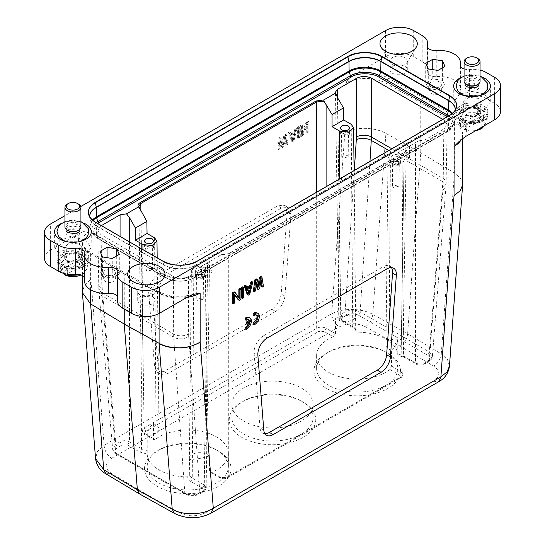 <?xml version="1.0" encoding="UTF-8"?>
<svg xmlns="http://www.w3.org/2000/svg" width="545" height="545" viewBox="0 0 545 545"><rect width="100%" height="100%" fill="white"/><g stroke="black" fill="none" stroke-linecap="round" stroke-linejoin="round"><path stroke-width="0.41" stroke-dasharray="2.73 2.04" d="M234.098 291.813L238.867 298.163L238.867 297.454M240.011 288.4L240.011 298.837L238.294 299.825M234.466 294.906L233.526 293.701L233.526 302.577L232.381 303.238M242.682 286.861L242.682 297.298L241.537 297.958M251.831 281.581L248.779 293.775L247.253 294.654M245.345 285.321L246.108 287.542L246.742 287.181M256.402 278.938L257.928 286.493L258.303 284.218M260.98 276.295L262.506 285.846L261.362 286.507M260.708 282.33L260.217 279.176L258.691 288.053L257.165 288.932M256.273 284.742L255.646 281.82L254.501 290.471L253.357 291.132M246.183 323.778L248.922 322.197A4.646 2.684 -60 0 1 248.561 323.498M245.216 319.772A4.646 2.684 -60 0 1 248.036 319.213A4.646 2.684 -60 0 1 248.459 319.568M245.216 328.921L246.013 328.478A6.656 3.842 120 0 0 250.128 322.606A6.656 3.842 120 0 0 249.058 317.456M253.2 324.302L253.997 323.859A6.656 3.842 120 0 0 258.112 317.987A6.656 3.842 120 0 0 257.042 312.837M253.2 315.153L253.834 314.744A4.646 2.684 -60 0 1 256.021 314.594A4.646 2.684 -60 0 1 256.443 314.949M482.393 119.178A15.975 9.224 0 0 0 488.034 112.147A15.975 9.224 0 0 0 478.776 103.775A15.975 9.224 0 0 0 461.724 105.11A15.975 9.224 0 0 0 456.083 112.147A15.975 9.224 0 0 0 465.348 120.513A15.975 9.224 0 0 0 482.393 119.178M482.393 121.358A15.975 9.224 0 0 0 488.034 114.321A15.975 9.224 0 0 0 478.776 105.955A15.975 9.224 0 0 0 461.724 107.29A15.975 9.224 0 0 0 456.083 114.321A15.975 9.224 0 0 0 465.348 122.693A15.975 9.224 0 0 0 482.393 121.358M479.981 119.716A12.249 7.071 0 0 0 480.717 109.32A12.249 7.071 0 0 0 464.136 108.925A12.249 7.071 0 0 0 463.4 109.32A12.249 7.071 0 0 0 463.052 119.11A12.249 7.071 0 0 0 479.981 119.716M463.625 109.232A13.046 7.535 180 0 1 481.283 109.647A13.046 7.535 180 0 1 480.499 120.718A13.046 7.535 180 0 1 462.467 120.077A13.046 7.535 180 0 1 462.834 109.647A13.046 7.535 180 0 1 463.625 109.232M466.799 123.272L457.017 116.616A15.308 8.836 180 0 1 456.976 116.494L462.078 108.271A15.308 8.836 180 0 1 462.242 108.189L477.12 106.629A15.308 8.836 180 0 1 477.325 106.67L487.101 113.333A15.308 8.836 180 0 1 487.141 113.455L482.046 121.671A15.308 8.836 180 0 1 481.964 121.712A15.308 8.836 180 0 1 481.875 121.753L467.004 123.313A15.308 8.836 180 0 1 466.799 123.272L466.799 129.792L463.284 128.899L463.284 125.227L460.532 123.354L460.532 127.019L457.017 123.136L457.017 116.616M466.799 129.792A15.308 8.836 0 0 0 467.004 129.839L467.004 123.313M476.214 130.405L467.004 129.839M481.875 127.128L481.875 121.753M482.046 121.671L482.046 127.033M487.141 113.455L487.141 119.975L484.737 125.479M487.141 119.975A15.308 8.836 0 0 0 487.101 119.852L487.101 113.333M487.101 119.852L483.592 118.953L483.592 115.288L480.833 113.414L480.833 117.08L477.325 113.197L477.325 106.67M477.325 113.197A15.308 8.836 0 0 0 477.12 113.156L477.12 106.629M462.242 108.189L462.242 114.716C467.167 116.323 472.127 115.806 477.12 113.156M462.242 114.716A15.308 8.836 0 0 0 462.16 114.757A15.308 8.836 0 0 0 462.078 114.797L462.078 108.271M456.976 116.494L456.976 123.013C458.665 122.421 460.362 119.682 462.078 114.797M460.532 127.019L461.172 127.387A12.644 7.303 180 0 1 463.877 118.102A12.644 7.303 180 0 1 480.193 118.074L461.172 127.387M480.193 118.074L480.833 117.08M480.833 113.414L460.532 123.354M483.592 115.288L463.284 125.227M483.592 118.953L482.945 119.955L463.931 129.26L463.284 128.899M482.945 119.955A12.644 7.303 180 0 1 481.003 128.831M475.792 130.643A12.644 7.303 180 0 1 463.931 129.26M83.276 264.829A15.975 9.224 0 0 0 88.917 257.799A15.975 9.224 0 0 0 79.652 249.426A15.975 9.224 0 0 0 62.607 250.761A15.975 9.224 0 0 0 56.966 257.799A15.975 9.224 0 0 0 66.224 266.164A15.975 9.224 0 0 0 83.276 264.829M83.276 267.002A15.975 9.224 0 0 0 88.917 259.972A15.975 9.224 0 0 0 79.652 251.599A15.975 9.224 0 0 0 62.607 252.934A15.975 9.224 0 0 0 56.966 259.972A15.975 9.224 0 0 0 66.224 268.338A15.975 9.224 0 0 0 83.276 267.002M80.864 265.361A12.249 7.071 0 0 0 81.6 254.971A12.249 7.071 0 0 0 65.019 254.576A12.249 7.071 0 0 0 64.283 254.971A12.249 7.071 0 0 0 63.935 264.761A12.249 7.071 0 0 0 80.864 265.361M64.501 254.876A13.046 7.535 180 0 1 82.166 255.298A13.046 7.535 180 0 1 81.375 266.369A13.046 7.535 180 0 1 63.343 265.728A13.046 7.535 180 0 1 63.717 255.298A13.046 7.535 180 0 1 64.501 254.876M67.675 268.923L57.899 262.268A15.308 8.836 180 0 1 57.859 262.138L62.954 253.922A15.308 8.836 180 0 1 63.125 253.841L77.996 252.281A15.308 8.836 180 0 1 78.201 252.321L87.983 258.977A15.308 8.836 180 0 1 88.024 259.107L82.922 267.322A15.308 8.836 180 0 1 82.84 267.363A15.308 8.836 180 0 1 82.758 267.404L67.88 268.964A15.308 8.836 180 0 1 67.675 268.923L67.675 274.244M64.167 273.536L64.167 270.879L61.408 269.005L61.408 272.629M57.899 262.268L57.899 268.787L61.408 272.67M67.88 268.964L67.88 274.271M82.758 267.404L82.758 273.924L80.769 274.864M82.758 273.924A15.308 8.836 0 0 0 82.84 273.883A15.308 8.836 0 0 0 82.922 273.842L82.922 267.322M88.024 259.107L88.024 265.626C86.335 270.477 84.638 273.215 82.922 273.842L81.879 274.482A12.644 7.303 180 0 1 81.007 274.939M88.024 265.626A15.308 8.836 0 0 0 87.983 265.504L87.983 258.977M87.983 265.504L84.468 264.604L84.468 260.939L81.716 259.059L81.716 262.724L78.201 258.841L78.201 252.321M78.201 258.841A15.308 8.836 0 0 0 77.996 258.8L77.996 252.281M63.125 253.841L63.125 260.36C68.043 261.975 73.003 261.457 77.996 258.8M63.125 260.36A15.308 8.836 0 0 0 63.036 260.401A15.308 8.836 0 0 0 62.954 260.442L62.954 253.922M57.859 262.138L57.859 268.665C59.548 268.072 61.244 265.333 62.954 260.442M62.055 273.038A12.644 7.303 180 0 1 64.76 263.746A12.644 7.303 180 0 1 81.069 263.726L62.246 272.943M81.069 263.726L81.716 262.724M81.716 259.059L61.408 269.005M84.468 260.939L64.167 270.879M84.468 264.604L83.828 265.599L64.807 274.912M83.828 265.599A12.644 7.303 180 0 1 81.879 274.482M140.242 295.022A8.652 4.994 180 0 1 138.198 293.149A8.652 4.994 180 0 1 137.708 291.493A8.652 4.994 180 0 1 143.049 286.874A8.652 4.994 180 0 1 152.484 287.958A8.652 4.994 180 0 1 155.018 291.493A8.652 4.994 180 0 1 154.528 293.149A8.652 4.994 180 0 1 140.242 295.022M404.758 57.532A8.652 4.994 180 0 1 407.292 61.06A8.652 4.994 180 0 1 406.802 62.716A8.652 4.994 180 0 1 392.516 64.596A8.652 4.994 180 0 1 390.472 62.716A8.652 4.994 180 0 1 389.982 61.06A8.652 4.994 180 0 1 395.323 56.448A8.652 4.994 180 0 1 404.758 57.532M392.516 73.289A8.652 4.994 0 0 0 401.951 74.372A8.652 4.994 0 0 0 407.292 69.76A8.652 4.994 0 0 0 404.758 66.224A8.652 4.994 0 0 0 395.323 65.141A8.652 4.994 0 0 0 389.982 69.76A8.652 4.994 0 0 0 392.516 73.289M152.484 296.657A8.652 4.994 180 0 1 155.018 300.186A8.652 4.994 180 0 1 149.677 304.805A8.652 4.994 180 0 1 140.242 303.722A8.652 4.994 180 0 1 137.708 300.186A8.652 4.994 180 0 1 143.049 295.574A8.652 4.994 180 0 1 152.484 296.657M465.226 136.74A33.279 19.211 0 0 0 457.282 117.89L423.581 97.746L388.687 78.289A33.279 19.211 0 0 0 356.035 73.698L385.458 56.714A19.967 11.527 180 0 1 413.696 56.714L422.171 61.605A18.639 10.757 180 0 1 427.627 69.215A18.639 10.757 180 0 1 427.314 71.177A7.984 4.612 0 0 0 427.178 72.022A7.984 4.612 0 0 0 436.245 76.593A21.303 12.297 180 0 1 454.176 80.081A21.303 12.297 180 0 1 460.416 88.781A21.303 12.297 180 0 1 460.218 90.436A7.984 4.612 0 0 0 460.144 91.056A7.984 4.612 0 0 0 469.592 95.593A18.639 10.757 180 0 1 486.181 98.563L494.649 103.455A19.967 11.527 180 0 1 500.501 111.602M464.074 68.943A7.984 4.612 0 0 0 469.592 69.501A18.639 10.757 180 0 1 480.05 70.121M186.881 297.447A29.287 16.909 180 0 1 159.086 293.258L124.24 273.828L90.593 253.711A29.287 16.909 180 0 1 82.37 241.966A29.287 16.909 180 0 1 90.947 230.01C87.261 230.29 83.535 231.353 79.774 233.199L50.351 250.189L50.351 224.104M124.24 309.151L124.24 273.828L123.436 272.01L89.768 251.885A3.992 2.344 120.9 0 0 87.718 252.049L121.419 272.2L156.313 291.657A33.279 19.211 0 0 0 188.965 296.242M123.395 271.989L121.419 272.2M356.035 73.698C352.274 76.205 348.548 79.441 344.856 83.412A29.287 16.909 180 0 1 385.915 83.208L420.76 102.637L454.407 122.754A29.287 16.909 180 0 1 462.63 134.499A29.287 16.909 180 0 1 461.261 139.615M423.581 97.746C421.878 98.938 420.938 100.566 420.76 102.637L420.76 152.852L407.626 333.799L441.273 353.923L454.407 172.942L454.407 122.754A3.992 2.344 120.9 0 1 457.282 117.89M44.499 258.337A19.967 11.527 180 0 1 50.351 250.189M117.373 300.731A18.639 10.757 180 0 1 117.686 298.762A7.984 4.612 0 0 0 117.822 297.917A7.984 4.612 0 0 0 117.373 296.398M84.584 281.166A21.303 12.297 180 0 1 84.782 279.51A7.984 4.612 0 0 0 84.857 278.883A7.984 4.612 0 0 0 84.584 277.705M431.115 86.873A5.988 3.461 0 0 0 437.642 87.622A5.988 3.461 0 0 0 441.341 84.427A5.988 3.461 0 0 0 439.583 81.982A5.988 3.461 0 0 0 433.057 81.232A5.988 3.461 0 0 0 429.358 84.427A5.988 3.461 0 0 0 431.115 86.873M431.115 93.399A5.988 3.461 0 0 0 437.642 94.149A5.988 3.461 0 0 0 441.341 90.954A5.988 3.461 0 0 0 439.583 88.508A5.988 3.461 0 0 0 433.057 87.759A5.988 3.461 0 0 0 429.358 90.954A5.988 3.461 0 0 0 431.115 93.399M105.417 274.918A5.988 3.461 0 0 0 111.943 275.668A5.988 3.461 0 0 0 115.642 272.473A5.988 3.461 0 0 0 113.885 270.027A5.988 3.461 0 0 0 107.358 269.271A5.988 3.461 0 0 0 103.659 272.473A5.988 3.461 0 0 0 105.417 274.918M113.885 276.547A5.988 3.461 180 0 1 115.642 278.992A5.988 3.461 180 0 1 111.943 282.187A5.988 3.461 180 0 1 105.417 281.438A5.988 3.461 180 0 1 103.659 278.992A5.988 3.461 180 0 1 107.358 275.797A5.988 3.461 180 0 1 113.885 276.547M442.411 80.353L432.764 78.855L425.7 82.935L428.281 88.508L437.935 90L444.999 85.926L442.411 80.353L442.411 67.852M425.7 82.935L425.7 63.37M432.764 78.855L432.764 69.637M428.281 88.508L428.281 68.943M437.935 90L437.935 70.434M444.999 85.926L444.999 66.361M102.589 276.547L112.236 278.039L119.301 273.965L116.719 268.392L107.065 266.9L100.001 270.974L102.589 276.547L102.589 256.981M119.301 273.965L119.301 254.399M112.236 278.039L112.236 258.48M116.719 268.392L116.719 255.891M107.065 266.9L107.065 257.676M100.001 270.974L100.001 251.409M460 94.06L459.19 94.496L453.862 101.997L459.19 109.361C465.028 113.367 479.103 113.374 484.927 109.361L490.262 101.997L484.927 94.496L484.123 94.06M483.531 93.767L472.052 91.424L460.593 93.767M465.866 105.505L463.298 101.963L468.557 97.296L478.258 98.352L480.819 101.963L475.512 106.582L465.866 105.505M478.176 108.612L480.71 112.175L475.342 116.766L465.941 115.676L463.407 112.175L468.727 107.542L478.176 108.612M151.462 268.549L145.971 269.87L146.912 271.178L152.402 269.87L151.462 268.549M202.29 297.897L196.799 299.219L197.746 300.52L203.237 299.219L202.29 297.897M347.254 155.509L341.763 156.831L342.71 158.132L348.201 156.831L347.254 155.509M398.088 184.857L392.598 186.179L393.538 187.48L399.029 186.179L398.088 184.857M151.633 245.625L152.648 247.048L146.741 248.452L145.726 247.048L151.633 245.625M202.468 274.973L203.483 276.397L197.569 277.793L196.554 276.397L202.468 274.973M347.431 132.585L348.446 134.009L342.533 135.405L341.517 134.009L347.431 132.585M398.259 161.926L399.274 163.357L393.367 164.754L392.352 163.357L398.259 161.926M101.39 225.61L97.78 230.303L100.9 234.588L173.385 276.438L173.657 337.164L184.83 493.055C189.531 495.487 194.551 495.425 199.892 492.878L188.686 336.497A10.648 6.717 175.9 0 1 173.657 337.164L102.092 295.846L101.929 292.638L173.535 333.983A10.648 6.274 -0.2 0 0 188.597 333.956L188.441 276.438L207.604 265.374L209.546 262.656L209.328 261.661L201.507 266.178L221.25 254.774L228.88 253.738L404.785 152.178C406.843 150.856 407.442 149.385 406.584 147.777L405.664 148.308L406.141 149.786M152.436 245.161L145.937 245.161L144.595 247.055L145.937 248.908L152.436 248.908L153.779 247.055L152.436 245.161M203.265 274.51L196.772 274.51L195.423 276.397L196.772 278.257L203.265 278.257L204.613 276.397L203.265 274.51M173.385 276.438C178.385 278.836 183.406 278.836 188.441 276.438M406.584 147.777L418.506 140.889L424.937 139.895L444.1 128.831L447.22 124.546L444.1 120.138L442.758 119.362M348.228 132.122L341.735 132.122L340.387 134.009L341.735 135.869L348.228 135.869L349.577 134.009L348.228 132.122M444.1 120.138L442.908 181.717L388.837 150.495M399.063 161.463L392.564 161.463L391.221 163.357L392.564 165.217L399.063 165.217L400.405 163.357L399.063 161.463M97.644 223.443L92.97 231.196L98.618 238.621L166.389 277.752C172.595 282.017 187.528 282.017 193.734 277.752A1.328 0.77 -120 0 0 194.402 277.821A1.328 0.77 -120 0 0 194.606 277.575L447.254 131.706A20.567 11.874 0 0 0 452.445 126.672A20.567 11.874 0 0 0 448.773 115.887M193.734 277.752L446.382 131.89L452.03 124.458L447.356 116.705M129.478 241.823L129.478 441.811C126.345 440.299 123.204 440.299 120.064 441.811L115.751 444.298L112.638 449.1L115.738 453.168L102.092 295.846A10.648 6.608 -5 0 1 98.986 291.677L98.815 288.38A10.648 6.165 -1 0 0 101.929 292.638L100.9 234.588M139.336 207.706L138.825 206.269L142.225 430.652L144.173 433.323L140.814 211.051M406.141 149.814L404.22 152.498L228.314 254.059L221.25 254.774L209.328 261.661M203.312 272.2C201.119 273.236 198.918 273.236 196.725 272.2L195.362 270.313L196.725 268.392C198.918 267.357 201.119 267.357 203.312 268.392L204.675 270.313L203.312 272.2M207.604 265.374L204.205 490.391L206.153 487.714L204.205 484.955L207.563 262.676M337.519 97.671L340.795 314.37L338.847 317.129L340.795 319.806L337.437 97.528M369.98 161.381L360.17 312.047C355.49 309.621 350.469 309.567 345.108 311.883L340.795 314.37L342.676 317.612C341.129 318.702 341.129 319.786 342.676 320.876L341.368 320.971L340.795 319.806L352.744 326.707L351.205 124.314M427.389 354.999C430.482 357.179 430.475 359.353 427.369 361.533L428.677 361.628L432.362 356.512L429.262 351.934L360.17 312.047L358.297 315.112L427.389 354.999L429.262 351.934L442.908 181.717A10.648 5.641 4.6 0 1 446.021 186.138A10.648 5.641 4.6 0 1 442.935 189.708L429.249 360.463L424.937 362.95L424.937 139.895M418.506 140.889L415.522 142.613L415.522 362.95C418.669 364.489 421.803 364.489 424.937 362.95L424.364 364.115L423.056 364.019L427.369 361.533M399.11 159.16C396.91 160.189 394.716 160.189 392.516 159.16L391.153 157.273L392.516 155.352C394.716 154.317 396.91 154.317 399.11 155.352L400.473 157.273L399.11 159.16M326.101 186.717L326.101 328.294C322.967 326.775 319.826 326.775 316.686 328.294L144.173 427.893L142.225 430.652C142.851 433.016 143.682 434.31 144.725 434.522L153.888 439.815M218.899 256.13L218.899 476.466C222.047 478.006 225.18 478.006 228.314 476.466L228.314 254.059L228.88 253.738L228.314 254.059M201.323 278.236L193.795 273.89L191.384 270.504L196.486 266.151L205.417 267.179L212.945 271.526L201.323 278.236L201.507 266.178M212.945 271.526L212.945 259.57M397.945 164.719L390.418 160.373L388.006 156.987L393.108 152.627L402.04 153.663L409.568 158.009L397.945 164.719L398.129 152.655L415.522 142.613M409.568 158.009L409.568 146.053M404.22 152.498L404.785 152.178L404.22 152.498L400.827 376.868L402.775 374.197L400.827 371.438L404.186 149.16L405.664 148.308M404.186 149.16L398.129 152.655M153.424 423.56L153.513 438.718L153.956 439.856L155.046 439.583A40.602 23.442 180 0 1 216.494 436.872A40.602 23.442 180 0 1 228.382 453.447A40.602 23.442 180 0 1 211.794 472.352L210.234 472.345L209.559 471.078L209.416 455.893A40.602 23.442 180 0 1 189.497 459.476L189.333 474.715C189.224 476.017 188.325 476.739 186.642 476.882A40.602 23.442 180 0 1 159.072 470.022A40.602 23.442 180 0 1 147.198 454.101L147.218 435.067A10.232 5.906 0 0 0 159.004 429.194A10.232 5.906 0 0 0 156.006 425.052L153.424 423.56A40.602 23.442 180 0 0 147.218 435.067M209.416 455.893L206.834 454.401A10.232 5.906 0 0 0 195.716 453.113A10.232 5.906 0 0 0 189.374 458.543A10.232 5.906 0 0 0 189.497 459.476M397.782 339.222A40.602 23.442 180 0 1 391.576 350.721L388.994 349.236A10.232 5.906 0 0 1 385.996 345.019A10.232 5.906 0 0 1 397.782 339.222L397.789 354.366A10.389 6.002 0 0 1 403.572 356.048A2.664 1.54 120 0 0 404.124 357.254A2.664 1.54 120 0 0 405.46 357.118L397.802 354.965A40.602 23.442 180 0 0 385.928 339.045A40.602 23.442 180 0 0 358.358 332.191L354.625 327.77L342.676 320.876M333.206 336.721L335.441 333.683L326.101 328.294L324.214 331.53L333.206 336.721A40.602 23.442 180 0 0 316.618 355.626A40.602 23.442 180 0 0 328.506 372.201A40.602 23.442 180 0 0 389.954 369.49L391.487 366.042L391.576 350.721M301.208 387.958A40.602 23.442 180 0 1 313.103 404.533A40.602 23.442 180 0 1 288.039 426.19A40.602 23.442 180 0 1 243.792 421.108A40.602 23.442 180 0 1 231.897 404.533A40.602 23.442 180 0 1 256.961 382.876A40.602 23.442 180 0 1 301.208 387.958M354.073 170.565L355.626 315.678A10.232 5.906 0 0 1 349.338 321.162A10.232 5.906 0 0 1 338.166 319.888L335.584 318.396L335.441 333.683M335.584 318.396A40.602 23.442 180 0 1 355.504 314.812A10.232 5.906 0 0 1 355.626 315.678M355.735 330.461L355.504 314.812M354.625 327.77A2.664 1.54 -60 0 1 353.296 327.906A2.664 1.54 -60 0 1 352.744 326.707A10.389 6.002 0 0 1 355.667 330.045C355.851 331.346 356.743 332.062 358.358 332.191M397.823 368.665A40.602 23.442 180 0 1 372.76 390.322A40.602 23.442 180 0 1 328.506 385.24A40.602 23.442 180 0 1 316.618 368.665A40.602 23.442 180 0 1 328.506 352.09A40.602 23.442 180 0 1 385.928 352.09L385.928 352.09A40.602 23.442 180 0 1 397.823 368.665L397.823 355.422L404.124 357.254L416.073 364.149C418.846 365.525 421.619 365.525 424.385 364.149L428.697 361.662M294.934 133.402L291.5 135.378L293.217 140.385L294.934 133.402L293.993 132.857L290.56 134.84L291.5 135.378M216.494 449.918L216.494 449.918A40.602 23.442 180 0 1 228.382 466.493A40.602 23.442 180 0 1 203.319 488.15A40.602 23.442 180 0 1 159.072 483.068A40.602 23.442 180 0 1 147.177 466.493A40.602 23.442 180 0 1 159.072 449.918A40.602 23.442 180 0 1 216.494 449.918L218.375 451.001A43.266 24.981 0 0 0 157.185 451.001A43.266 24.981 0 0 0 157.192 486.324A43.266 24.981 0 0 0 218.375 486.324A43.266 24.981 0 0 0 218.375 451.001L216.494 449.918M301.208 401.004L301.208 401.004A40.602 23.442 180 0 1 313.103 417.579A40.602 23.442 180 0 1 288.039 439.236A40.602 23.442 180 0 1 243.792 434.154A40.602 23.442 180 0 1 231.897 417.579A40.602 23.442 180 0 1 243.792 401.004A40.602 23.442 180 0 1 301.208 401.004L303.095 402.087A43.266 24.981 0 0 0 241.905 402.087A43.266 24.981 0 0 0 241.905 437.417A43.266 24.981 0 0 0 303.095 437.417A43.266 24.981 0 0 0 303.095 402.087L301.208 401.004M248.329 292.045L248.016 293.326L246.299 288.325L249.733 286.343L249.419 287.61M290.56 134.84L292.277 139.84L293.217 140.385M292.277 139.84L293.993 132.857M326.625 388.503A43.266 24.981 0 0 0 387.808 388.503A43.266 24.981 0 0 0 387.815 353.18A43.266 24.981 0 0 0 387.808 353.18A43.266 24.981 0 0 0 326.625 353.18A43.266 24.981 0 0 0 326.625 388.503M385.928 352.09L387.808 353.18L385.928 352.09M246.299 288.325L247.239 288.864M250.673 286.881L249.733 286.343M248.956 293.871L248.016 293.326M174.298 513.329L179.598 512.784L144.881 493.436L139.595 493.981M365.402 326.721L400.119 346.075C404.642 342.873 407.142 338.779 407.626 333.799L372.773 314.376C367.371 311.331 360.504 309.676 352.179 309.41C344.345 309.567 338.54 310.296 331.701 313.838C332.15 319.377 334.657 323.723 339.228 326.877C347.921 322.735 356.641 322.681 365.402 326.721C369.599 323.791 372.051 319.677 372.773 314.376L385.915 133.396L420.76 152.852L454.407 172.942L460.362 178.126L462.63 184.38M275.593 311.447L167.744 373.713L161.088 374.374L158.363 369.203L152.436 294.368C152.593 287.201 155.72 281.458 161.811 277.139L281.527 208.02L288.182 207.366L290.901 214.423L284.974 296.112C284.027 302.72 280.9 307.83 275.593 311.447L271.832 309.274C277.146 305.643 280.266 300.533 281.206 293.939L287.133 212.25L284.415 205.192L277.759 205.847L158.05 274.966C151.96 279.278 148.833 285.021 148.669 292.195L154.603 367.03L157.321 372.201L163.977 371.54L271.832 309.274M301.426 125.009L300.281 125.67L300.281 136.107L301.998 135.112L306.767 123.483L306.767 132.36L307.911 131.706L307.911 121.269L306.195 122.257L301.426 134.111L301.426 125.009L302.366 125.554L301.228 126.215L301.228 136.652L302.938 135.657L307.707 124.028L307.707 132.905L308.852 132.244L308.852 121.814L307.135 122.802L306.195 122.257M298.755 126.549L297.618 127.21L297.618 137.647L298.755 136.986L298.755 126.549L299.702 127.094L298.558 127.755L298.558 138.192L297.618 137.647M293.04 140.29L296.092 128.095L294.947 128.756L294.184 131.856L290.369 134.056L289.606 131.836L288.462 132.496L291.514 141.169L293.04 140.29L293.98 140.835L297.032 128.634L295.887 129.294L295.124 132.401L291.309 134.601L290.546 132.381L289.402 133.041L288.462 132.496M280.839 136.897L279.312 137.776L277.786 149.092L278.931 148.431L280.076 139.779L281.602 146.891L283.127 146.012L284.654 137.136L285.798 144.473L286.936 143.812L285.416 134.254L283.891 135.14L282.365 144.452L280.839 136.897L281.779 137.442L280.253 138.321L278.727 149.637L279.871 148.976L281.016 140.324L282.542 147.436L284.068 146.557L285.594 137.681L286.738 145.018L287.883 144.357L286.357 134.799L284.831 135.678L283.891 135.14M391.453 267.615A13.312 7.684 120 0 0 389.845 266.055A13.312 7.684 120 0 0 383.19 266.716L386.95 268.889M267.241 338.009L263.473 335.829L383.19 266.716M263.473 335.829A13.312 7.684 120 0 0 254.099 353.065L257.867 355.238M263.794 430.073L260.026 427.9L254.099 353.065M260.026 427.9A13.312 7.684 120 0 0 262.751 433.064A13.312 7.684 120 0 0 264.904 433.684M144.881 493.436L111.364 473.387C104.367 468.332 104.463 463.298 111.636 458.277C107.072 455.116 104.558 450.769 104.109 445.238L97.48 451.423L95.545 458.556M388.687 78.289A3.992 2.269 119.1 0 0 385.915 83.208L385.915 133.396C380.505 130.344 373.638 128.654 365.307 128.341C357.479 128.436 351.668 129.124 344.856 132.558L331.701 313.838L104.109 445.238L90.947 279.149L84.598 285.042L82.37 291.847M308.852 121.814L307.911 121.269M308.852 132.244L307.911 131.706M307.707 132.905L306.767 132.36M307.707 124.028L306.767 123.483M302.938 135.657L301.998 135.112M301.228 136.652L300.281 136.107M301.228 126.215L300.281 125.67M307.135 122.802L302.366 134.656L302.366 125.554M302.366 134.656L301.426 134.111M298.558 127.755L297.618 127.21M298.558 138.192L299.702 137.531L299.702 127.094M299.702 137.531L298.755 136.986M290.546 132.381L289.606 131.836M291.309 134.601L290.369 134.056M295.124 132.401L294.184 131.856M295.887 129.294L294.947 128.756M297.032 128.634L296.092 128.095M289.402 133.041L292.454 141.714L293.98 140.835M292.454 141.714L291.514 141.169M286.357 134.799L285.416 134.254M287.883 144.357L286.936 143.812M286.738 145.018L285.798 144.473M285.594 137.681L284.654 137.136M284.068 146.557L283.127 146.012M282.542 147.436L281.602 146.891M281.016 140.324L280.076 139.779M279.871 148.976L278.931 148.431M278.727 149.637L277.786 149.092M280.253 138.321L279.312 137.776M284.831 135.678L283.305 144.997L281.779 137.442M283.305 144.997L282.365 144.452M449.462 366.104L447.445 359.441L441.273 353.923C440.53 359.216 437.989 363.277 433.636 366.117L400.119 346.075M233.526 302.577L234.466 303.122M233.526 293.701L234.466 294.239M240.011 298.837L240.951 299.382M238.867 298.163L239.807 298.708M242.682 297.298L243.622 297.843M246.108 287.542L247.048 288.087M248.779 293.775L249.719 294.32M254.501 290.471L255.441 291.016M255.646 281.82L256.586 282.365M258.691 288.053L259.631 288.591M260.217 279.176L261.157 279.721M262.506 285.846L263.446 286.391M257.928 286.493L258.875 287.038M60.877 239.711L60.073 240.147L54.738 247.641L60.073 255.012C65.911 259.018 79.979 259.025 85.81 255.012L91.138 247.641L85.81 240.147L85.006 239.711M79.134 244.003L81.702 247.607L76.395 252.226L66.742 251.156L64.181 247.607L69.433 242.941L79.134 244.003M66.824 261.328L76.225 262.411L81.593 257.826L79.059 254.263L69.61 253.193L64.29 257.826L66.824 261.328M84.414 239.418L72.928 237.068L61.469 239.418M80.796 206.521L64.95 215.67M461.213 77.499A18.373 10.607 180 0 1 482.904 77.499M62.096 223.15A18.373 10.607 180 0 1 83.787 223.15M68.466 229.711A6.921 3.999 180 0 1 77.254 229.636A6.921 3.999 180 0 1 79.645 231.761A6.921 3.999 180 0 1 79.863 232.763A6.921 3.999 180 0 1 77.417 235.808A6.921 3.999 180 0 1 68.629 235.883A6.921 3.999 180 0 1 66.02 232.763A6.921 3.999 180 0 1 66.238 231.761A6.921 3.999 180 0 1 68.466 229.711M77.417 260.844A6.921 3.999 0 0 0 79.863 257.799A6.921 3.999 0 0 0 75.85 254.168A6.921 3.999 0 0 0 68.466 254.747A6.921 3.999 0 0 0 66.02 257.799A6.921 3.999 0 0 0 70.032 261.423A6.921 3.999 0 0 0 77.417 260.844M68.043 230.624A6.921 3.999 180 0 1 66.02 227.796A6.921 3.999 180 0 1 68.466 224.751A6.921 3.999 180 0 1 75.85 224.172A6.921 3.999 180 0 1 79.863 227.796A6.921 3.999 180 0 1 77.833 230.624M66.238 231.223A6.921 3.999 0 0 0 68.629 233.349A6.921 3.999 0 0 0 77.417 233.274A6.921 3.999 0 0 0 79.645 231.223M79.863 230.222A6.921 3.999 0 0 0 77.254 227.095A6.921 3.999 0 0 0 68.466 227.176A6.921 3.999 0 0 0 66.02 230.222M80.926 226.924A7.984 4.612 0 0 0 76.293 222.742A7.984 4.612 0 0 0 67.771 223.409A7.984 4.612 0 0 0 64.95 226.924M67.294 204.103A7.984 4.612 180 0 1 67.771 203.844A7.984 4.612 180 0 1 78.589 204.103M467.583 84.059A6.921 3.999 180 0 1 476.371 83.984A6.921 3.999 180 0 1 478.762 86.11A6.921 3.999 180 0 1 478.98 87.111A6.921 3.999 180 0 1 476.534 90.157A6.921 3.999 180 0 1 467.746 90.238A6.921 3.999 180 0 1 465.137 87.111A6.921 3.999 180 0 1 465.355 86.11A6.921 3.999 180 0 1 467.583 84.059M476.534 115.193A6.921 3.999 0 0 0 478.98 112.147A6.921 3.999 0 0 0 474.968 108.523A6.921 3.999 0 0 0 467.583 109.102A6.921 3.999 0 0 0 465.137 112.147A6.921 3.999 0 0 0 469.15 115.772A6.921 3.999 0 0 0 476.534 115.193M467.167 84.972A6.921 3.999 180 0 1 465.137 82.145A6.921 3.999 180 0 1 467.583 79.1A6.921 3.999 180 0 1 474.968 78.521A6.921 3.999 180 0 1 478.98 82.145A6.921 3.999 180 0 1 476.957 84.972M465.355 85.572A6.921 3.999 0 0 0 467.746 87.704A6.921 3.999 0 0 0 476.534 87.622A6.921 3.999 0 0 0 478.762 85.572M478.98 84.577A6.921 3.999 0 0 0 476.371 81.45A6.921 3.999 0 0 0 467.583 81.525A6.921 3.999 0 0 0 465.137 84.577M480.05 81.28A7.984 4.612 0 0 0 475.417 77.09A7.984 4.612 0 0 0 466.895 77.758A7.984 4.612 0 0 0 464.074 81.28M466.411 58.451A7.984 4.612 180 0 1 466.895 58.192A7.984 4.612 180 0 1 477.706 58.451M249.862 322.742L248.922 322.197M246.953 329.023L246.013 328.478M254.937 324.404L253.997 323.859M254.774 315.289L253.834 314.744M422.171 35.52L422.171 61.605M427.314 46.781L427.314 71.177M436.245 50.508L436.245 76.593M460.218 65.591L460.218 90.436M469.592 69.501L469.592 95.593M486.181 72.471L486.181 98.563M79.774 233.199A33.279 19.211 0 0 0 87.718 252.049M90.593 289.722L90.593 253.711A3.992 2.344 120.9 0 0 89.768 251.885C81.968 246.667 82.404 243.036 82.37 241.966L82.37 275.545M159.086 313.484L159.086 293.258A3.992 2.269 119.1 0 0 158.261 291.425A3.992 2.269 119.1 0 0 156.313 291.657M494.649 77.363L494.649 103.455M385.458 30.629L385.458 56.714M413.696 56.714L413.696 30.629M117.686 272.677L117.686 298.762M84.782 253.418L84.782 279.51M188.686 336.497L188.597 333.956M117.611 454.067C114.518 451.894 114.525 449.714 117.631 447.54L115.751 444.298L102.065 286.486A10.648 6.608 -5 0 0 98.986 291.677L112.638 449.1C112.91 451.246 114.123 452.95 116.276 454.203L115.738 453.168L184.83 493.055L185.389 494.063L186.703 493.961L117.611 454.067L116.296 454.176L185.368 494.09C190.035 496.359 194.694 496.352 199.341 494.077L203.653 491.59C204.695 491.372 205.526 490.084 206.153 487.714L209.553 262.697M102.065 286.486L101.929 283.918A10.648 6.165 -1 0 0 98.815 288.38L97.78 230.344M100.9 225.896L101.929 283.918M444.1 128.831L443.071 187.037A10.648 6.131 1 0 0 446.185 182.8A10.648 6.131 1 0 0 443.071 178.365L391.814 148.771M443.071 187.037L442.935 189.708M166.389 277.752A1.328 0.77 -60 0 1 165.728 277.821A1.328 0.77 -60 0 1 165.517 277.575A20.567 11.874 0 0 0 194.606 277.575L195.75 274.939L448.399 129.07A22.188 12.808 0 0 0 453.992 123.633L453.992 123.633A22.188 12.808 0 0 0 452.071 113.755M446.382 131.89A1.328 0.77 -120 0 0 447.05 131.951A1.328 0.77 -120 0 0 447.254 131.706L448.399 129.07A2.664 1.54 -120 0 0 448.535 128.388A22.372 12.917 0 0 0 455.089 119.457L455.089 119.457A22.372 12.917 0 0 0 452.588 113.326M98.618 238.621A1.328 0.77 -60 0 1 97.95 238.69A1.328 0.77 -60 0 1 97.746 238.444L165.517 277.575L164.372 274.939A22.188 12.808 0 0 0 195.75 274.939A2.664 1.54 -120 0 0 195.887 274.251L448.535 128.388L448.712 119.226L196.064 265.088A22.624 13.066 180 0 1 164.065 265.088L96.288 225.957A22.624 13.066 180 0 1 89.659 216.93A22.624 13.066 180 0 1 89.659 216.876M96.227 222.626A20.567 11.874 0 0 0 92.555 233.41A20.567 11.874 0 0 0 97.746 238.444L96.601 235.808L164.372 274.939A2.664 1.54 -60 0 1 164.243 274.251A22.372 12.917 0 0 0 195.887 274.251L196.064 265.088A1.328 0.77 -120 0 1 196.091 264.863L448.739 119.001A1.328 0.77 -120 0 0 448.712 119.226A22.624 13.066 180 0 0 455.341 110.192L455.02 112.059A22.665 13.087 0 0 0 455.375 110.083M202.324 491.454L203.632 491.556L204.205 490.391L199.892 492.878L199.306 494.049L198.012 493.947L202.324 491.454C203.871 490.371 203.871 489.281 202.324 488.197L204.205 484.955L192.256 478.054A2.664 1.54 120 0 1 190.375 481.296L202.324 488.197M120.064 236.387L120.064 441.811L121.944 445.054L117.631 447.54M391.487 366.042L400.827 371.438L398.947 374.674C400.493 375.764 400.493 376.854 398.947 377.937L400.255 378.032L400.827 376.868L228.314 476.466L227.742 477.638L220.786 477.536L211.794 472.352M316.686 192.147L316.686 328.294L318.566 331.53L324.214 331.53M140.896 211.194L144.173 427.893L146.053 431.129L318.566 331.53M354.311 170.428L345.108 311.883L346.988 315.126L342.676 317.612M92.929 220.487A22.188 12.808 0 0 0 91.008 230.372L91.008 230.372A22.188 12.808 0 0 0 96.601 235.808A2.664 1.54 -60 0 1 96.465 235.127L164.243 274.251L164.065 265.088A1.328 0.77 -60 0 0 164.031 264.863A22.665 13.087 0 0 0 196.091 264.863L197.106 261.232M198.012 493.947C194.245 495.739 190.471 495.746 186.703 493.961M127.591 445.054L139.54 451.948A2.664 1.54 -60 0 0 141.428 448.712L129.478 441.811L127.591 445.054L121.944 445.054M147.211 450.395A10.389 6.002 0 0 1 141.428 448.712L142.919 249.583M193.795 273.89L192.256 478.054A10.389 6.002 0 0 1 189.333 474.715M153.513 438.718L144.173 433.323L144.745 434.488L146.053 434.392C144.507 433.309 144.507 432.219 146.053 431.129M398.947 377.937L226.434 477.536M209.559 471.078L218.899 476.466L219.472 477.638L220.786 477.536M346.988 315.126C350.755 313.327 354.529 313.327 358.297 315.112M423.056 364.019L416.094 364.115L415.522 362.95L403.572 356.048L402.04 153.663M417.409 364.019L405.46 357.118M92.412 220.057A22.372 12.917 0 0 0 89.911 226.195L89.911 226.195A22.372 12.917 0 0 0 96.465 235.127L96.288 225.957A1.328 0.77 -60 0 0 96.261 225.739L164.031 264.863L163.016 261.232M186.642 476.882L190.375 481.296M139.54 451.948L147.198 454.101M154.582 237.831L156.006 425.052M155.046 439.583L146.053 434.392M206.834 454.401L205.417 267.179M390.418 160.373L388.994 349.236M389.954 369.49L398.947 374.674M338.166 319.888L339.222 179.135M455.341 110.138A22.624 13.066 180 0 1 455.341 110.192L455.089 119.457L453.992 123.633L452.445 126.672L447.05 131.951L194.402 277.821C184.844 282.385 175.286 282.385 165.728 277.821L97.95 238.69L92.555 233.41L91.008 230.372L89.911 226.195L89.98 218.797A22.665 13.087 0 0 0 96.261 225.739L95.382 222.183A23.912 13.802 180 0 1 95.246 222.101M449.754 115.363A23.912 13.802 180 0 1 449.618 115.445L448.739 119.001A22.665 13.087 0 0 0 455.02 112.059L456.247 108.121M89.625 216.821A22.665 13.087 0 0 0 89.98 218.797L88.753 214.859M190.253 264.039A23.912 13.802 180 0 1 169.883 264.039M111.636 458.277L339.228 326.877M210.963 513.226L205.772 512.627L433.364 381.228C440.537 376.227 440.632 371.186 433.636 366.117M205.772 512.627C197.079 516.769 188.359 516.823 179.598 512.784M105.894 473.837L111.364 473.387M167.744 373.713L163.977 371.54M158.363 369.203L154.603 367.03M152.436 294.368L148.669 292.195M161.811 277.139L158.05 274.966M281.527 208.02L277.759 205.847M287.133 212.25L290.901 214.423M284.974 296.112L281.206 293.939M433.364 381.228L438.677 381.759M90.947 279.149L90.947 230.01M344.856 83.412L344.856 132.558M488.034 112.147L488.034 114.321M480.717 109.32L481.283 109.647M88.917 257.799L88.917 259.972M81.6 254.971L82.166 255.298M138.198 293.149L128.777 277.664M406.802 62.716L416.223 47.238M407.292 69.76L407.292 61.06M155.018 300.186L155.018 291.493M427.627 47.463L427.627 69.215M427.178 45.937L427.178 72.022M460.416 66.149L460.416 88.781M460.144 64.971L460.144 91.056M193.4 294.389C180.436 297.659 168.718 296.671 158.261 291.425L123.388 271.982M462.63 138.512L462.63 134.499C462.978 136.236 461.731 138.641 458.897 141.707M441.341 90.954L441.341 84.427M115.642 278.992L115.642 272.473M480.71 112.175L480.819 101.963M453.862 101.997L453.692 86.124M152.402 269.87L152.648 247.048M203.237 299.219L203.483 276.397M348.201 156.831L348.446 134.009M399.029 186.179L399.274 163.357M221.468 254.658L228.478 253.697L404.383 152.137C405.923 150.863 406.516 150.086 406.168 149.814M447.22 124.587L446.021 186.138L432.362 356.505C432.09 358.705 430.863 360.422 428.69 361.662M144.595 247.055L144.527 240.965M195.423 276.397L195.362 270.313M340.387 134.009L340.325 127.925M355.728 330.481C355.551 329.773 354.741 328.908 353.296 327.906L341.347 321.005C340.305 320.787 339.474 319.499 338.847 317.129L335.447 92.112M391.221 163.357L391.153 157.273M210.288 472.379L219.451 477.672C222.224 479.041 224.99 479.041 227.762 477.672L400.275 378.067C401.318 377.855 402.149 376.561 402.775 374.197L406.168 149.827M157.171 257.812L159.004 429.194M191.384 270.504L189.374 458.543M388.006 156.987L385.996 345.019M228.382 453.447L228.382 466.493M313.103 404.533L313.103 417.579M157.321 372.201L161.088 374.374M284.415 205.192L288.182 207.366M262.751 433.064L266.512 435.244M389.845 266.055L393.606 268.229M54.738 247.641L54.568 231.775M81.593 257.826L81.702 247.607M79.863 232.763L79.863 257.799M79.863 227.796L79.863 229.227M64.95 221.72L69.195 220.596L72.907 220.303L80.926 221.72M79.645 231.761L78.044 230.617C72.383 229.016 68.445 229.397 66.238 231.761L66.238 231.761M478.98 87.111L478.98 112.147M478.98 82.145L478.98 83.576M464.074 76.075L468.312 74.944L472.024 74.651L480.05 76.075M478.762 86.11L477.161 84.966C471.5 83.365 467.562 83.746 465.355 86.117L465.355 86.11M464.061 95.607L480.056 95.607M465.137 82.145L465.137 83.576M465.137 87.111L465.137 112.147M64.944 241.258L80.939 241.258M66.02 227.796L66.02 229.227M66.02 232.763L66.02 257.799M64.29 257.826L64.181 247.607M91.138 247.641L91.308 231.775M145.971 269.87L145.726 247.048M196.799 299.219L196.554 276.397M341.763 156.831L341.517 134.009M392.598 186.179L392.352 163.357M153.779 247.055L153.847 240.972M204.613 276.397L204.675 270.313M349.577 134.009L349.638 127.932M400.405 163.357L400.473 157.273M147.177 453.242L147.177 466.493M231.897 404.533L231.897 417.579M316.618 355.626L316.618 368.665M159.072 449.918L157.185 451.001M243.792 401.004L241.905 402.087M328.506 352.09L326.625 353.18M463.407 112.175L463.298 101.963M490.262 101.997L490.432 86.124M103.659 278.992L103.659 272.473M429.358 90.954L429.358 84.427M117.822 271.832L117.822 297.917M84.857 252.798L84.857 278.883M137.708 300.186L137.708 291.493M389.982 69.76L389.982 61.06M390.472 62.716L381.05 47.238M154.528 293.149L163.95 277.664M64.283 254.971L63.717 255.298M56.966 257.799L56.966 259.972M463.4 109.32L462.834 109.647M456.083 112.147L456.083 114.321M248.976 319.758L248.036 319.213M256.961 315.139L256.021 314.594"/><path stroke-width="0.82" d="M257.867 355.238A13.312 7.684 -60 0 1 267.241 338.009L386.95 268.889A13.312 7.684 -60 0 1 393.606 268.229A13.312 7.684 -60 0 1 396.331 275.293L390.397 356.975A13.312 7.684 -60 0 1 381.023 372.317L273.168 434.583A13.312 7.684 -60 0 1 266.512 435.244A13.312 7.684 -60 0 1 263.794 430.073L257.867 355.238M238.867 297.454L238.867 289.061L240.011 288.4L240.951 288.945L240.951 299.382L239.235 300.37L234.466 294.239L234.466 303.122L233.328 303.783L233.328 293.346L235.038 292.358L239.807 298.708L239.807 289.606L240.951 288.945M239.235 300.37L238.294 299.825L234.466 294.906M233.328 303.783L232.381 303.238L232.381 292.808L234.098 291.813L235.038 292.358M242.477 298.497L241.537 297.958L241.537 287.522L242.682 286.861L243.622 287.406L243.622 297.843L242.477 298.497L242.477 288.067L243.622 287.406M248.193 295.199L247.253 294.654L244.201 285.982L245.345 285.321L246.292 285.866L247.048 288.087L250.864 285.887L251.627 282.78L252.771 282.119L249.719 294.32L248.193 295.199L245.148 286.527L246.292 285.866M246.742 287.181L249.923 285.342L250.686 282.235L251.831 281.581L252.771 282.119M258.303 284.218L259.454 277.173L260.98 276.295L261.92 276.84L263.446 286.391L262.302 287.052L261.157 279.721L259.631 288.591L258.112 289.477L256.586 282.365L255.441 291.016L254.297 291.677L255.823 280.362L257.349 279.483L258.875 287.038L260.394 277.718L261.92 276.84M262.302 287.052L261.362 286.507L260.708 282.33M258.112 289.477L257.165 288.932L256.273 284.742M254.297 291.677L253.357 291.132L254.883 279.817L256.402 278.938L257.349 279.483M174.298 513.329L139.5 493.927L137.374 489.826L124.253 324.18L159.086 343.302C164.501 346.347 171.375 347.839 179.707 347.778C187.071 347.683 193.877 345.823 200.144 342.192C192.242 346.293 185.436 348.221 179.714 347.969C171.416 348.078 164.542 346.613 159.099 343.582L172.227 509.255C177.629 512.3 184.496 513.806 192.821 513.771C200.655 513.308 206.46 512.307 213.299 508.274L440.891 376.881L454.053 195.601L454.053 146.455L458.897 141.707L465.226 136.74L494.649 119.757L494.649 93.672L159.542 287.14L159.542 313.232A19.967 11.527 180 0 1 131.304 313.232L122.829 308.341A18.639 10.757 180 0 1 117.373 300.731L117.373 274.646A18.639 10.757 0 0 0 122.829 282.249L122.829 308.341M82.37 275.545L82.404 292.685L90.593 303.899L103.727 469.708L105.887 473.83C100.021 470.526 96.574 465.43 95.545 458.556L103.727 469.708L137.374 489.826L172.227 509.255L174.414 513.397C186.717 519.276 198.945 519.194 211.099 513.145L213.299 508.274L200.144 342.192L200.144 293.047L193.4 294.389L188.965 296.242L159.542 313.232M248.561 323.498A4.646 2.684 -60 0 1 245.216 327.279L245.216 328.921L246.156 329.466L246.953 329.023A6.656 3.842 120 0 0 251.068 323.151A6.656 3.842 120 0 0 249.998 318.001A6.656 3.842 120 0 0 246.156 318.661L245.216 318.116L245.216 319.772L246.156 320.317A4.646 2.684 -60 0 1 248.976 319.758A4.646 2.684 -60 0 1 249.862 321.1L248.922 320.555L246.183 322.136L246.183 323.778L247.123 324.323L249.862 322.742A4.646 2.684 -60 0 1 246.156 327.824L245.216 327.279M248.459 319.568A4.646 2.684 -60 0 1 248.922 320.555M249.998 318.001L249.058 317.456A6.656 3.842 120 0 0 245.216 318.116M257.983 313.382L257.042 312.837A6.656 3.842 120 0 0 253.2 313.498L253.2 315.153L254.14 315.698L254.774 315.289A4.646 2.684 -60 0 1 256.961 315.139A4.646 2.684 -60 0 1 257.567 319.186A4.646 2.684 -60 0 1 254.14 323.205L253.2 322.66L253.2 324.302L254.14 324.84L254.937 324.404A6.656 3.842 120 0 0 259.052 318.532A6.656 3.842 120 0 0 257.983 313.382A6.656 3.842 120 0 0 254.14 314.036L253.2 313.498M256.443 314.949A4.646 2.684 -60 0 1 256.463 319.07A4.646 2.684 -60 0 1 253.2 322.66M481.875 127.128L481.875 128.279L476.214 130.405M481.875 128.279A15.308 8.836 0 0 0 481.964 128.239A15.308 8.836 0 0 0 482.046 128.198L482.046 127.033M484.737 125.479L482.046 128.198M482.475 127.986L481.003 128.831A12.644 7.303 180 0 1 475.792 130.643M67.675 274.244L67.675 275.443L64.167 274.544L64.167 273.536M67.675 275.443A15.308 8.836 0 0 0 67.88 275.484L67.88 274.271M80.769 274.864L67.88 275.484M61.408 272.67L62.246 272.943M81.007 274.939A12.644 7.303 180 0 1 64.807 274.912L64.167 274.544M133.184 281.711A18.639 10.757 180 0 1 128.777 277.664A18.639 10.757 180 0 1 136.441 264.993A18.639 10.757 180 0 1 159.542 266.491A18.639 10.757 180 0 1 163.95 277.664A18.639 10.757 180 0 1 133.184 281.711M411.816 36.059A18.639 10.757 180 0 1 416.223 47.238A18.639 10.757 180 0 1 385.458 51.278A18.639 10.757 180 0 1 381.05 47.238A18.639 10.757 180 0 1 388.714 34.56A18.639 10.757 180 0 1 411.816 36.059M80.796 206.521L385.458 30.629A19.967 11.527 0 0 1 413.696 30.629L422.171 35.52A18.639 10.757 180 0 1 427.627 43.123A18.639 10.757 180 0 1 427.314 45.092A7.984 4.612 0 0 0 427.178 45.937A7.984 4.612 0 0 0 436.245 50.508A21.303 12.297 180 0 1 454.176 53.996A21.303 12.297 180 0 1 460.416 62.689A21.303 12.297 180 0 1 460.218 64.351A7.984 4.612 0 0 0 460.144 64.971A7.984 4.612 0 0 0 464.074 68.943M480.05 70.121A18.639 10.757 180 0 1 486.181 72.471L494.649 77.363A19.967 11.527 0 0 1 500.501 85.517A19.967 11.527 0 0 1 494.649 93.672M131.304 313.232L131.304 287.14A19.967 11.527 0 0 0 159.542 287.14M64.95 215.67L50.351 224.104A19.967 11.527 0 0 0 44.499 232.252A19.967 11.527 0 0 0 50.351 240.406L50.351 266.491A19.967 11.527 180 0 1 44.499 258.337L44.499 232.252M500.501 85.517L500.501 111.602A19.967 11.527 180 0 1 494.649 119.757M50.351 240.406L58.819 245.298A18.639 10.757 0 0 0 75.408 248.268A7.984 4.612 180 0 1 82.513 249.542A7.984 4.612 180 0 1 84.857 252.798A7.984 4.612 180 0 1 84.782 253.418A21.303 12.297 0 0 0 84.584 255.08A21.303 12.297 0 0 0 108.755 267.261A7.984 4.612 180 0 1 115.479 268.569A7.984 4.612 180 0 1 117.822 271.832A7.984 4.612 180 0 1 117.686 272.677A18.639 10.757 0 0 0 117.373 274.646M84.584 277.705A7.984 4.612 0 0 0 82.513 275.627A7.984 4.612 0 0 0 75.408 274.353A18.639 10.757 180 0 1 58.819 271.383L50.351 266.491M117.373 296.398A7.984 4.612 0 0 0 115.479 294.661A7.984 4.612 0 0 0 108.755 293.353A21.303 12.297 180 0 1 84.584 281.166L84.584 255.08M432.764 59.296L425.7 63.37L428.281 68.943L437.935 70.434L444.999 66.361L442.411 60.788L432.764 59.296L432.764 69.637M442.411 67.852L442.411 60.788M112.236 258.48L119.301 254.399L116.719 248.827L107.065 247.335L100.001 251.409L102.589 256.981L112.236 258.48M116.719 255.891L116.719 248.827M107.065 257.676L107.065 247.335M484.123 94.06L483.531 93.767M460.593 93.767L460 94.06M482.904 77.499A18.373 10.607 180 0 1 490.432 86.124A18.373 10.607 180 0 1 485.05 93.563A18.373 10.607 180 0 1 465.083 95.872A18.373 10.607 180 0 1 453.692 86.124A18.373 10.607 180 0 1 459.067 78.562A18.373 10.607 180 0 1 461.213 77.499M442.758 119.362L371.615 78.289C366.615 75.891 361.594 75.891 356.559 78.289L337.396 89.353L335.454 92.139L335.672 93.066L323.75 99.953L316.12 100.989L140.215 202.549C138.157 203.871 137.558 205.342 138.416 206.95L139.336 207.706L138.832 206.269L140.78 203.517L140.215 202.549M371.615 78.289L371.465 137.027L369.98 161.381M447.356 116.705L446.382 116.099A1.328 0.77 120 0 0 447.254 114.913L379.483 75.782A20.567 11.874 0 0 0 350.394 75.782L97.746 221.652A1.328 0.77 -120 0 0 98.618 222.837L97.644 223.443M446.382 116.099L378.611 76.974C372.405 72.71 357.472 72.71 351.266 76.974A1.328 0.77 60 0 1 350.394 75.782L349.25 71.824L96.601 217.693L97.746 221.652A20.567 11.874 0 0 0 96.227 222.626M138.416 206.95L126.495 213.838L120.064 214.832L101.39 225.61M152.484 242.852C150.284 243.888 148.09 243.888 145.89 242.852L144.527 240.965L145.89 239.044C148.09 238.008 150.284 238.008 152.484 239.044L153.847 240.965L152.484 242.852M126.495 213.838L129.478 217.591L129.478 241.823M140.896 211.194L140.78 203.517L316.686 101.963L323.941 101.125L323.75 99.953M348.275 129.812C346.082 130.848 343.881 130.848 341.688 129.812L340.325 127.925L341.688 126.004C343.881 124.969 346.082 124.969 348.275 126.004L349.638 127.925L348.275 129.812M335.672 93.066L337.437 97.528L343.493 107.903L332.055 114.511L323.941 101.125M142.919 249.583L142.96 244.541L135.433 240.195L135.433 228.028L129.478 217.591M135.433 240.195L147.055 233.485L154.582 237.831L156.994 241.156L157.171 257.812M142.96 244.541L152.001 245.55L156.994 241.156M147.055 233.485L146.871 221.42L135.433 228.028M146.871 221.42L139.336 207.706M339.222 179.135L339.583 131.025L332.055 126.678L343.677 119.968L343.493 107.903M332.055 126.678L332.055 114.511M343.677 119.968L351.205 124.314L353.616 127.639L354.073 170.565M339.583 131.025L348.623 132.033L353.616 127.639M249.419 287.61L248.329 292.045M247.239 288.864L250.673 286.881L248.956 293.871L247.239 288.864M381.023 372.317L377.256 370.137A13.312 7.684 120 0 0 386.637 354.802L390.397 356.975M396.331 275.293L392.564 273.12L386.637 354.802M392.564 273.12A13.312 7.684 120 0 0 391.453 267.615M264.904 433.684A13.312 7.684 120 0 0 269.407 432.41L273.168 434.583M377.256 370.137L269.407 432.41M90.593 289.722L90.593 303.899L124.165 324.002L159.086 343.302L159.086 313.484M210.963 513.226L438.684 381.752L440.891 376.881L447.064 371.915L449.462 366.111L462.603 185.028L462.63 138.512M162.969 261.253L95.198 222.122C85.967 215.541 85.967 208.967 95.198 202.386L347.846 56.517C355.606 51.189 374.272 51.189 382.031 56.517L449.802 95.648C459.033 102.228 459.033 108.802 449.802 115.383L197.154 261.253C189.394 266.58 170.728 266.58 162.969 261.253L163.153 261.307A23.912 13.802 180 0 0 169.883 264.039M124.24 309.151L124.24 323.9M454.053 195.601L460.212 190.75L462.61 185.028M232.381 292.808L233.328 293.346M239.807 289.606L238.867 289.061M242.477 288.067L241.537 287.522M250.686 282.235L251.627 282.78M249.923 285.342L250.864 285.887M244.201 285.982L245.148 286.527M254.883 279.817L255.823 280.362M260.394 277.718L259.454 277.173M83.787 223.15A18.373 10.607 180 0 1 91.308 231.775A18.373 10.607 180 0 1 85.933 239.207A18.373 10.607 180 0 1 65.965 241.524A18.373 10.607 180 0 1 54.568 231.775A18.373 10.607 180 0 1 59.95 224.206A18.373 10.607 180 0 1 62.096 223.15M85.006 239.711L84.414 239.418M61.469 239.418L60.877 239.711M131.304 287.14L122.829 282.249M78.589 230.188L77.833 230.624A6.921 3.999 180 0 1 77.417 230.842A6.921 3.999 180 0 1 68.043 230.624L67.294 230.188A7.984 4.612 0 0 0 78.105 230.446A7.984 4.612 0 0 0 78.589 230.188A7.984 4.612 0 0 0 80.926 226.924L80.926 207.359A7.984 4.612 180 0 1 78.105 210.881A7.984 4.612 180 0 1 69.583 211.549A7.984 4.612 180 0 1 64.95 207.359A7.984 4.612 180 0 1 67.294 204.103L68.234 203.558A6.656 3.842 0 0 0 68.043 208.878A6.656 3.842 0 0 0 77.247 209.205A6.656 3.842 0 0 0 77.649 203.558A6.656 3.842 0 0 0 68.636 203.346A6.656 3.842 0 0 0 68.234 203.558M66.02 229.227L66.02 230.222A6.921 3.999 0 0 0 66.238 231.223L67.839 232.368C73.5 233.969 77.438 233.587 79.645 231.223A6.921 3.999 0 0 0 79.863 230.222L79.863 229.227M77.649 203.558L78.589 204.103A7.984 4.612 180 0 1 80.926 207.359M477.706 84.536L476.957 84.972A6.921 3.999 180 0 1 476.534 85.197A6.921 3.999 180 0 1 467.167 84.972L466.411 84.536A7.984 4.612 0 0 0 477.229 84.795A7.984 4.612 0 0 0 477.706 84.536A7.984 4.612 0 0 0 480.05 81.28L480.05 61.714A7.984 4.612 180 0 1 477.229 65.23A7.984 4.612 180 0 1 468.707 65.897A7.984 4.612 180 0 1 464.074 61.714A7.984 4.612 180 0 1 466.411 58.451L467.351 57.906A6.656 3.842 0 0 0 467.167 63.227A6.656 3.842 0 0 0 476.364 63.554A6.656 3.842 0 0 0 476.766 57.906A6.656 3.842 0 0 0 467.753 57.695A6.656 3.842 0 0 0 467.351 57.906M465.137 83.576L465.137 84.577A6.921 3.999 0 0 0 465.355 85.572L466.956 86.723C472.617 88.317 476.555 87.936 478.762 85.572A6.921 3.999 0 0 0 478.98 84.577L478.98 83.576M476.766 57.906L477.706 58.451A7.984 4.612 180 0 1 480.05 61.714M464.074 61.714L464.074 81.28A7.984 4.612 0 0 0 466.411 84.536M64.95 207.359L64.95 226.924A7.984 4.612 0 0 0 67.294 230.188M246.156 327.824L246.156 329.466M246.156 318.661L246.156 320.317M249.862 321.1L247.123 322.681L246.183 322.136M247.123 322.681L247.123 324.323M254.14 314.036L254.14 315.698M254.14 323.205L254.14 324.84M427.314 45.092L427.314 46.781M460.218 64.351L460.218 65.591M200.144 293.047A29.287 16.909 180 0 1 186.881 297.447M461.261 139.615A29.287 16.909 180 0 1 454.053 146.455M58.819 245.298L58.819 271.383M75.408 248.268L75.408 274.353M108.755 267.261L108.755 293.353M391.814 148.771L371.465 137.027A10.648 6.022 0.1 0 0 356.403 136.999L356.559 78.289M316.686 192.147L316.686 101.963L316.12 100.989M356.403 136.999L356.314 139.697A10.648 5.539 -176.3 0 1 371.343 140.399L388.837 150.495M448.773 115.887A20.567 11.874 0 0 0 447.254 114.913L448.399 110.955L380.628 71.824A22.188 12.808 0 0 0 349.25 71.824A2.664 1.54 60 0 1 349.113 70.986L96.465 216.856A2.664 1.54 -120 0 0 96.601 217.693A22.188 12.808 0 0 0 92.929 220.487M378.611 76.974A1.328 0.77 120 0 0 379.483 75.782L380.628 71.824A2.664 1.54 120 0 0 380.757 70.986A22.372 12.917 0 0 0 349.113 70.986L348.936 61.619A22.624 13.066 180 0 1 380.935 61.619L448.712 100.75A22.624 13.066 180 0 1 455.341 110.138M351.266 76.974L98.618 222.837M120.064 214.832L120.064 236.387M337.396 89.353L337.519 97.671M356.314 139.697L354.311 170.428M452.071 113.755A22.188 12.808 0 0 0 448.399 110.955A2.664 1.54 120 0 0 448.535 110.117L380.757 70.986L380.935 61.619A1.328 0.77 120 0 1 380.969 61.36A22.665 13.087 0 0 0 348.909 61.36A1.328 0.77 60 0 1 348.936 61.619L96.288 207.488L96.465 216.856A22.372 12.917 0 0 0 92.412 220.057M326.101 104.075L326.101 186.717M452.588 113.326A22.372 12.917 0 0 0 448.535 110.117L448.712 100.75A1.328 0.77 120 0 1 448.739 100.491L380.969 61.36L381.847 56.789L449.618 95.92A23.912 13.802 180 0 1 456.247 108.121L456.247 108.121A23.912 13.802 180 0 1 449.754 115.363M89.659 216.876A22.624 13.066 180 0 1 96.288 207.488A1.328 0.77 -120 0 0 96.261 207.229A22.665 13.087 0 0 0 89.625 216.821M455.375 110.083A22.665 13.087 0 0 0 448.739 100.491L449.802 95.648M347.846 56.517L348.909 61.36L96.261 207.229L95.382 202.658L348.03 56.789A23.912 13.802 180 0 1 381.847 56.789L382.031 56.517M197.154 261.253L196.97 261.307A23.912 13.802 180 0 1 190.253 264.039M449.802 115.383L197.106 261.232M95.246 222.101A23.912 13.802 180 0 1 88.753 214.859A23.912 13.802 180 0 1 95.382 202.658L95.198 202.386M163.016 261.232L95.327 222.108C91.826 220.044 89.639 217.632 88.753 214.859M95.198 222.122L163.105 261.239C174.407 266.594 185.716 266.594 197.018 261.239L449.673 115.37C453.174 113.312 455.361 110.894 456.247 108.121M427.627 43.123L427.627 47.463M460.416 62.689L460.416 66.149M139.506 493.933L105.894 473.837M95.545 458.563L82.404 292.685M438.671 381.759C444.856 378.394 448.453 373.175 449.462 366.111M64.944 241.258L58.615 236.591L56.966 231.591L58.662 226.332L60.849 224.036L64.95 221.72M80.926 221.72L81.934 222.149L88.488 228.839L88.147 235.038L86.083 238.008L80.939 241.258M464.061 95.607L457.739 90.94L456.083 85.94L457.78 80.687L459.966 78.385L464.074 76.075M480.05 76.075L481.058 76.498L487.612 83.187L487.264 89.387L485.2 92.357L480.056 95.607"/></g></svg>
